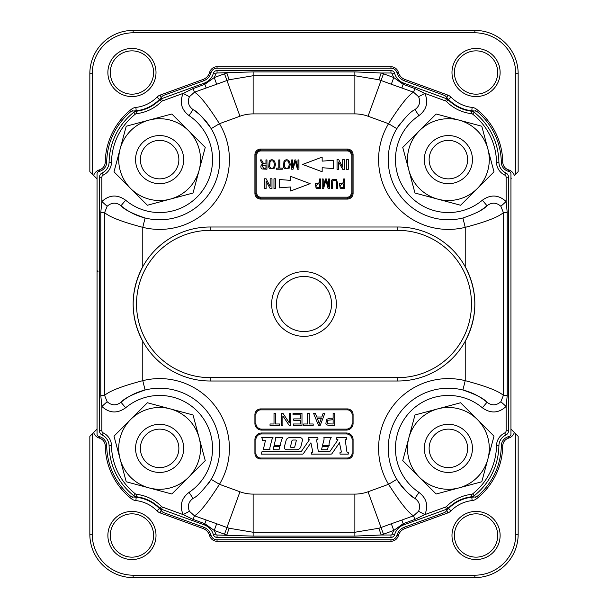 <?xml version="1.0" encoding="UTF-8"?>
<svg xmlns="http://www.w3.org/2000/svg" width="608" height="608" viewBox="0 0 608 608"><rect width="100%" height="100%" fill="white"/><g stroke="black" fill="none" stroke-linecap="round" stroke-linejoin="round"><path stroke-width="0.91" d="M89.84 534.288L89.84 436.346L97.052 429.126L96.36 429.818L97.052 429.126L96.36 429.818L97.052 429.818L96.36 429.818L93.647 432.539A8.664 8.664 0 0 0 99.393 438.125L99.803 436.742L99.393 438.125A8.193 8.193 0 0 1 105.245 445.839A68.818 68.818 0 0 0 131.45 498.765A8.664 8.664 0 0 0 135.85 500.574L136.222 497.23L135.85 500.574A35.135 35.135 0 0 1 157.001 510.857A8.664 8.664 0 0 0 160.208 512.924L203.042 528.527L203.536 527.166L163.962 512.749A4.811 4.811 0 0 1 161.865 511.26A38.502 38.502 0 0 0 133.16 497.01A4.811 4.811 0 0 1 130.173 495.847A67.374 67.374 0 0 1 106.689 445.816A9.637 9.637 0 0 0 98.982 436.529A2.409 2.409 0 0 1 97.052 434.173L97.052 173.827A2.409 2.409 0 0 1 98.982 171.471A9.637 9.637 0 0 0 106.689 162.184A67.374 67.374 0 0 1 130.173 112.153A4.811 4.811 0 0 1 133.16 110.99A38.502 38.502 0 0 0 161.865 96.74A4.811 4.811 0 0 1 163.962 95.251L203.536 80.834A12.031 12.031 0 0 0 211.014 72.755A6.255 6.255 0 0 1 217.041 68.18L390.959 68.18A6.255 6.255 0 0 1 396.986 72.755A12.031 12.031 0 0 0 404.464 80.834L444.038 95.251A4.811 4.811 0 0 1 446.135 96.74A38.502 38.502 0 0 0 474.84 110.99A4.811 4.811 0 0 1 477.827 112.153A67.374 67.374 0 0 1 501.311 162.184A9.637 9.637 0 0 0 509.018 171.471A2.409 2.409 0 0 1 510.948 173.827L510.948 434.173A2.409 2.409 0 0 1 509.018 436.529A9.637 9.637 0 0 0 501.311 445.816A67.374 67.374 0 0 1 477.827 495.847A4.811 4.811 0 0 1 474.84 497.01A38.502 38.502 0 0 0 446.135 511.26A4.811 4.811 0 0 1 444.038 512.749L404.464 527.166A12.031 12.031 0 0 0 396.986 535.245A6.255 6.255 0 0 1 390.959 539.82L217.041 539.82A6.255 6.255 0 0 1 211.014 535.245A12.031 12.031 0 0 0 203.536 527.166L163.962 512.749A4.811 4.811 0 0 1 161.865 511.26A38.502 38.502 0 0 0 133.16 497.01A4.811 4.811 0 0 1 130.173 495.847A67.374 67.374 0 0 1 106.689 445.816A9.637 9.637 0 0 0 98.982 436.529A2.409 2.409 0 0 1 97.052 434.173L97.052 173.827A2.409 2.409 0 0 1 98.982 171.471A9.637 9.637 0 0 0 106.689 162.184A67.374 67.374 0 0 1 130.173 112.153A4.811 4.811 0 0 1 133.16 110.99A38.502 38.502 0 0 0 161.865 96.74A4.811 4.811 0 0 1 163.962 95.251L203.536 80.834A12.031 12.031 0 0 0 211.014 72.755A6.255 6.255 0 0 1 217.041 68.18L390.959 68.18A6.255 6.255 0 0 1 396.986 72.755A12.031 12.031 0 0 0 404.464 80.834L444.038 95.251A4.811 4.811 0 0 1 446.135 96.74A38.502 38.502 0 0 0 474.84 110.99A4.811 4.811 0 0 1 477.827 112.153A67.374 67.374 0 0 1 501.311 162.184A9.637 9.637 0 0 0 509.018 171.471A2.409 2.409 0 0 1 510.948 173.827L510.948 434.173A2.409 2.409 0 0 1 509.018 436.529A9.637 9.637 0 0 0 501.311 445.816A67.374 67.374 0 0 1 477.827 495.847A4.811 4.811 0 0 1 474.84 497.01A38.502 38.502 0 0 0 446.135 511.26A4.811 4.811 0 0 1 444.038 512.749L404.464 527.166A12.031 12.031 0 0 0 396.986 535.245A6.255 6.255 0 0 1 390.959 539.82L217.041 539.82A6.255 6.255 0 0 1 211.014 535.245A12.031 12.031 0 0 0 203.536 527.166L203.042 528.527A10.587 10.587 0 0 1 209.623 535.633A7.699 7.699 0 0 0 217.041 541.264L390.959 541.264A7.699 7.699 0 0 0 398.377 535.633L396.986 535.245L398.377 535.633A10.587 10.587 0 0 1 404.958 528.527L447.792 512.924A8.664 8.664 0 0 0 450.999 510.857L448.598 508.493L450.999 510.857A35.135 35.135 0 0 1 472.15 500.574A8.664 8.664 0 0 0 476.55 498.765A68.818 68.818 0 0 0 502.755 445.839L501.311 445.816L502.755 445.839A8.193 8.193 0 0 1 508.607 438.125A8.664 8.664 0 0 0 514.353 432.539L518.16 436.346L518.16 534.288L515.759 534.288A40.911 40.911 0 0 1 474.848 575.191L133.152 575.191A40.911 40.911 0 0 1 92.241 534.288L92.241 433.945L93.647 432.539A8.664 8.664 0 0 0 99.393 438.125A8.193 8.193 0 0 1 105.245 445.839L106.689 445.816L105.245 445.839A68.818 68.818 0 0 0 131.45 498.765L132.856 496.987L131.45 498.765A8.664 8.664 0 0 0 135.85 500.574A35.135 35.135 0 0 1 157.001 510.857L159.402 508.493L157.001 510.857A8.664 8.664 0 0 0 160.208 512.924L161.135 510.378L160.208 512.924L203.042 528.527A10.587 10.587 0 0 1 209.623 535.633L211.014 535.245L209.623 535.633A7.699 7.699 0 0 0 217.041 541.264L217.041 539.82L217.041 541.264L390.959 541.264L390.959 539.82L390.959 541.264A7.699 7.699 0 0 0 398.377 535.633A10.587 10.587 0 0 1 404.958 528.527L404.464 527.166L404.958 528.527L447.792 512.924L446.865 510.378L447.792 512.924A8.664 8.664 0 0 0 450.999 510.857A35.135 35.135 0 0 1 472.15 500.574L471.778 497.23L472.15 500.574A8.664 8.664 0 0 0 476.55 498.765L475.144 496.987L476.55 498.765A68.818 68.818 0 0 0 502.755 445.839A8.193 8.193 0 0 1 508.607 438.125L508.197 436.742L508.607 438.125A8.664 8.664 0 0 0 514.353 432.539L518.16 436.346L518.16 534.288L515.759 534.288L515.759 433.945L515.759 534.288A40.911 40.911 0 0 1 474.848 575.191L133.152 575.191L133.152 577.6L133.152 575.191A40.911 40.911 0 0 1 92.241 534.288L92.241 433.945L89.84 436.346L89.84 534.288A43.312 43.312 0 0 0 133.152 577.6L474.848 577.6A43.312 43.312 0 0 0 518.16 534.288A43.312 43.312 0 0 1 474.848 577.6L133.152 577.6A43.312 43.312 0 0 1 89.84 534.288A43.312 43.312 0 0 0 133.152 577.6A43.312 43.312 0 0 1 89.84 534.288L92.241 534.288L89.84 534.288M96.36 178.182L89.84 171.654L89.84 73.712A43.312 43.312 0 0 1 133.152 30.4L474.848 30.4A43.312 43.312 0 0 1 518.16 73.712L518.16 171.654L514.353 175.461A8.664 8.664 0 0 0 508.607 169.875A8.193 8.193 0 0 1 502.755 162.161A68.818 68.818 0 0 0 476.55 109.235A8.664 8.664 0 0 0 472.15 107.426A35.135 35.135 0 0 1 450.999 97.143A8.664 8.664 0 0 0 447.792 95.076L404.958 79.473A10.587 10.587 0 0 1 398.377 72.367A7.699 7.699 0 0 0 390.959 66.736L217.041 66.736A7.699 7.699 0 0 0 209.623 72.367A10.587 10.587 0 0 1 203.042 79.473L160.208 95.076A8.664 8.664 0 0 0 157.001 97.143A35.135 35.135 0 0 1 135.85 107.426A8.664 8.664 0 0 0 131.45 109.235A68.818 68.818 0 0 0 105.245 162.161A8.193 8.193 0 0 1 99.393 169.875A8.664 8.664 0 0 0 93.647 175.461L89.84 171.654L89.84 73.712A43.312 43.312 0 0 1 133.152 30.4L474.848 30.4A43.312 43.312 0 0 1 518.16 73.712L518.16 171.654L514.353 175.461A8.664 8.664 0 0 0 508.607 169.875L508.197 171.258L508.607 169.875A8.193 8.193 0 0 1 502.755 162.161A68.818 68.818 0 0 0 476.55 109.235A8.664 8.664 0 0 0 472.15 107.426L471.778 110.77L472.15 107.426A35.135 35.135 0 0 1 450.999 97.143A8.664 8.664 0 0 0 447.792 95.076L404.958 79.473L404.464 80.834L404.958 79.473A10.587 10.587 0 0 1 398.377 72.367A7.699 7.699 0 0 0 390.959 66.736L217.041 66.736A7.699 7.699 0 0 0 209.623 72.367L211.014 72.755L209.623 72.367A10.587 10.587 0 0 1 203.042 79.473L160.208 95.076A8.664 8.664 0 0 0 157.001 97.143L159.402 99.507L157.001 97.143A35.135 35.135 0 0 1 135.85 107.426A8.664 8.664 0 0 0 131.45 109.235A68.818 68.818 0 0 0 105.245 162.161L106.689 162.184L105.245 162.161A8.193 8.193 0 0 1 99.393 169.875A8.664 8.664 0 0 0 93.647 175.461L97.052 178.874L96.36 178.182L97.052 178.182L96.36 178.182M510.948 429.126L514.353 432.539L510.948 429.126M131.944 557.148A21.66 21.66 0 0 0 150.7 524.658A21.66 21.66 0 0 0 113.194 524.658A21.66 21.66 0 0 0 131.944 557.148A21.66 21.66 0 0 0 150.7 524.658A21.66 21.66 0 0 0 113.194 524.658A21.66 21.66 0 0 0 131.944 557.148M476.056 557.148A21.66 21.66 0 0 0 494.806 524.658A21.66 21.66 0 0 0 457.3 524.658A21.66 21.66 0 0 0 476.056 557.148A21.66 21.66 0 0 0 494.806 524.658A21.66 21.66 0 0 0 457.3 524.658A21.66 21.66 0 0 0 476.056 557.148M131.944 94.172A21.66 21.66 0 0 0 150.7 61.682A21.66 21.66 0 0 0 113.194 61.682A21.66 21.66 0 0 0 131.944 94.172A21.66 21.66 0 0 0 150.7 61.682A21.66 21.66 0 0 0 113.194 61.682A21.66 21.66 0 0 0 131.944 94.172M476.056 94.172A21.66 21.66 0 0 0 494.806 61.682A21.66 21.66 0 0 0 457.3 61.682A21.66 21.66 0 0 0 476.056 94.172A21.66 21.66 0 0 0 494.806 61.682A21.66 21.66 0 0 0 457.3 61.682A21.66 21.66 0 0 0 476.056 94.172M476.056 96.573A24.062 24.062 0 0 0 496.896 60.481A24.062 24.062 0 0 0 455.21 60.481A24.062 24.062 0 0 0 476.056 96.573A24.062 24.062 0 0 0 496.896 60.481A24.062 24.062 0 0 0 455.21 60.481A24.062 24.062 0 0 0 476.056 96.573M131.944 96.573A24.062 24.062 0 0 0 152.79 60.481A24.062 24.062 0 0 0 111.104 60.481A24.062 24.062 0 0 0 131.944 96.573A24.062 24.062 0 0 0 152.79 60.481A24.062 24.062 0 0 0 111.104 60.481A24.062 24.062 0 0 0 131.944 96.573M131.944 559.55A24.062 24.062 0 0 0 152.79 523.458A24.062 24.062 0 0 0 111.104 523.458A24.062 24.062 0 0 0 131.944 559.55A24.062 24.062 0 0 0 152.79 523.458A24.062 24.062 0 0 0 111.104 523.458A24.062 24.062 0 0 0 131.944 559.55M476.056 559.55A24.062 24.062 0 0 0 496.896 523.458A24.062 24.062 0 0 0 455.21 523.458A24.062 24.062 0 0 0 476.056 559.55A24.062 24.062 0 0 0 496.896 523.458A24.062 24.062 0 0 0 455.21 523.458A24.062 24.062 0 0 0 476.056 559.55M193.025 414.975L147.394 402.754L130.697 419.452A40.911 40.911 0 0 0 120.103 458.964L126.221 481.779L149.036 487.897A40.911 40.911 0 0 0 199.135 437.79A40.911 40.911 0 0 0 130.697 419.452L113.992 436.156L120.103 458.964A40.911 40.911 0 0 0 149.036 487.897L171.844 494.008L205.246 460.606L193.025 414.975M146.011 434.766A19.251 19.251 0 0 1 178.212 443.399A19.251 19.251 0 0 1 154.637 466.974A19.251 19.251 0 0 1 146.011 434.766M142.606 431.368A24.062 24.062 0 0 1 182.864 442.153A24.062 24.062 0 0 1 153.391 471.626A24.062 24.062 0 0 1 142.606 431.368M348.285 169.32L348.285 159.547L346.514 159.547L346.514 169.32L348.285 169.32M283.526 167.162L283.974 161.196C285.798 159.273 287.607 159.288 289.4 161.234L290.335 164.449L289.286 168.112L284.84 168.819A3.861 3.861 0 0 1 283.526 167.162M284.468 166.736C285.676 168.598 287.044 168.811 288.557 167.375L289.294 164.434L288.534 161.766A2.272 2.272 0 0 0 284.833 161.774L284.468 166.736M278.798 159.919L279.802 159.919L279.802 168.127L282.317 168.127L282.317 169.222L276.268 169.222L276.268 168.127L278.798 168.127L278.798 159.919M263.545 168.196L265.954 168.196L265.954 165.118L262.709 165.292A1.307 1.307 0 0 0 262.124 165.824L263.545 168.196M266.965 159.919L266.965 169.222L262.018 168.963A1.976 1.976 0 0 1 261.189 168.097C260.437 166.037 261.045 164.722 263.013 164.152A2.645 2.645 0 0 1 262.367 163.643A6.422 6.422 0 0 1 261.569 162.458L260.239 159.919L261.508 159.919L263.416 163.385L265.954 164.054L265.954 159.919L266.965 159.919M274.489 168.112L270.043 168.819A3.861 3.861 0 0 1 268.721 167.162L269.177 161.196C270.993 159.273 272.802 159.288 274.603 161.234L275.53 164.449L274.489 168.112M270.15 186.352L270.15 178.782L271.989 178.782L271.989 188.556L270.15 188.556L266.122 181.26L266.122 188.556L264.495 188.556L264.495 178.782L266.122 178.782L270.15 186.352M274.489 164.434L273.737 161.766A2.272 2.272 0 0 0 270.028 161.774L269.663 166.736C270.879 168.598 272.24 168.811 273.752 167.375L274.489 164.434M317.627 188.412L316.099 188.237L315.286 183.608L319.527 182.803L319.527 178.95L320.553 178.95L320.553 188.412L317.627 188.412M328.624 187.006L328.624 178.95L329.612 178.95L329.612 188.412L328.069 188.412L325.865 180.318A143.526 143.526 0 0 1 325.447 181.83L323.593 188.412L322.21 188.412L322.21 178.95L323.198 178.95L323.198 186.876L325.455 178.95L326.382 178.95L328.624 187.006M336.384 182.955L336.186 181.093A1.68 1.68 0 0 0 335.532 180.219L332.834 180.538L332.34 188.412L331.307 188.412L331.573 180.69A2.599 2.599 0 0 1 332.553 179.299L336.65 179.71L337.41 182.947L337.41 188.412L336.384 188.412L336.384 182.955M341.628 187.302L343.611 187.302L343.611 183.92L341.605 183.92L339.994 186.603A1.239 1.239 0 0 0 340.518 187.15L341.628 187.302M343.611 178.95L344.637 178.95L344.637 188.412L340.191 188.237L339.37 183.608L343.611 182.803L343.611 178.95M325.896 423.556L326.504 419.322L330.038 418.258L333.123 418.258L333.123 413.364L334.712 413.364L334.712 425.395L330.174 425.395A11.187 11.187 0 0 1 328.343 425.281A3.64 3.64 0 0 1 326.861 424.718A2.964 2.964 0 0 1 325.896 423.556M333.123 423.981L333.123 419.68L327.818 420.25L327.552 423.16A1.786 1.786 0 0 0 328.556 423.867L333.123 423.981M346.355 432.98L346.355 433.945L261.645 433.945A5.776 5.776 0 0 0 255.877 439.721L255.877 453.196A4.811 4.811 0 0 0 260.688 458.006L347.312 458.006A4.811 4.811 0 0 0 352.123 453.196L352.123 439.721A5.776 5.776 0 0 0 346.355 433.945A5.776 5.776 0 0 1 352.123 439.721L353.088 439.721A6.741 6.741 0 0 0 346.355 432.98L261.645 432.98A6.741 6.741 0 0 0 254.912 439.721L254.912 453.196A5.776 5.776 0 0 0 260.688 458.972L347.312 458.972A5.776 5.776 0 0 0 353.088 453.196L353.088 439.721M254.912 423.35L255.877 423.35A5.776 5.776 0 0 0 261.645 429.126L346.355 429.126A5.776 5.776 0 0 0 352.123 423.35L352.123 414.694A4.811 4.811 0 0 0 347.312 409.876L260.688 409.876A4.811 4.811 0 0 0 255.877 414.694L255.877 423.35A5.776 5.776 0 0 0 261.645 429.126L261.645 430.092L346.355 430.092A6.741 6.741 0 0 0 353.088 423.35L353.088 414.694A5.776 5.776 0 0 0 347.312 408.918L260.688 408.918A5.776 5.776 0 0 0 254.912 414.694L254.912 423.35A6.741 6.741 0 0 0 261.645 430.092M265.498 440.329L263.279 449.745L269.952 449.494A3.078 3.078 0 0 1 269.838 448.605A7.205 7.205 0 0 1 270.051 446.964L271.677 440.428A7.38 7.38 0 0 1 273.03 437.654L261.638 437.654A2.348 2.348 0 0 1 262.246 439.227L262.246 440.329L265.498 440.329M279.034 449.753L279.824 446.561L273.858 446.561L273.06 449.753L279.034 449.753M281.785 439.356A23.522 23.522 0 0 0 280.66 443.726A3.146 3.146 0 0 0 280.843 445.375L274.102 445.375L275.622 439.105A3.139 3.139 0 0 0 275.409 437.654L282.819 437.654A5.138 5.138 0 0 0 281.785 439.356M301.006 446.181L302.29 440.853A9.895 4.347 144.5 0 0 299.493 437.623L289.864 437.623A8.71 5.442 50.4 0 0 286.102 440.435L284.476 446.378A9.774 4.332 -35.5 0 0 287.234 449.753L296.415 449.753A8.474 5.981 -129.6 0 0 301.006 446.181M293.109 440.025L295.526 440.025A1.854 0.965 147.2 0 1 296.263 440.83L294.85 446.515A2.911 1.718 -131.2 0 1 293.694 447.382L291.27 447.382A2.85 1.193 -34.9 0 1 290.518 446.53L291.893 440.944A2.941 1.778 48.8 0 1 293.109 440.025M486.598 206.082L487.008 205.74A60.162 60.162 0 0 1 486.598 206.082A60.162 60.162 0 0 0 487 205.74C491.766 202.16 496.379 202.342 500.848 206.279L503.378 212.564C498.887 216.866 486.172 221.791 465.226 227.339L462.901 217.998C475.813 213.575 483.846 209.486 487 205.74L482.372 200.207A52.942 52.942 0 0 1 406.022 191.368A52.942 52.942 0 0 1 418.958 115.611L414.945 109.607C410.765 111.401 404.715 117.747 396.804 128.653A60.162 60.162 0 0 0 462.901 217.998M414.945 109.607C419.482 106.271 420.698 101.977 418.585 96.725L413.539 92.196C408.424 95.068 400.094 105.572 388.55 123.698L396.804 128.653A60.162 60.162 0 0 1 400.52 123.173A60.162 60.162 0 0 0 396.804 128.653M500.848 206.279L506.13 201.544L506.13 177.255A2.409 2.409 0 0 0 504.754 175.081L505.788 172.908A4.811 4.811 0 0 1 508.539 177.255L508.539 430.745A4.811 4.811 0 0 1 505.788 435.092A12.038 12.038 0 0 0 498.902 445.778A64.972 64.972 0 0 1 474.164 495.748L472.674 493.856A62.563 62.563 0 0 0 496.5 445.74L498.902 445.778A64.972 64.972 0 0 1 474.164 495.748A4.811 4.811 0 0 1 471.724 496.751A38.98 38.98 0 0 0 448.256 508.159A4.811 4.811 0 0 1 446.47 509.306L403.636 524.909A14.44 14.44 0 0 0 394.668 534.599A3.853 3.853 0 0 1 390.959 537.411L217.041 537.411A3.853 3.853 0 0 1 213.332 534.599A14.44 14.44 0 0 0 204.364 524.909L161.53 509.306A4.811 4.811 0 0 1 159.744 508.159A38.98 38.98 0 0 0 136.276 496.751A4.811 4.811 0 0 1 133.836 495.748A64.972 64.972 0 0 1 109.098 445.778A12.038 12.038 0 0 0 102.212 435.092A4.811 4.811 0 0 1 99.461 430.745L99.461 177.255A4.811 4.811 0 0 1 102.212 172.908A12.038 12.038 0 0 0 109.098 162.222A64.972 64.972 0 0 1 133.836 112.252A4.811 4.811 0 0 1 136.276 111.249A38.98 38.98 0 0 0 159.744 99.841L161.462 101.528A2.409 2.409 0 0 1 162.351 100.958L183.152 93.381L193.139 88.57L194.461 92.196L189.415 96.725C187.302 101.954 188.51 106.248 193.055 109.607L189.042 115.611A52.942 52.942 0 0 1 201.978 191.368A52.942 52.942 0 0 1 125.628 200.207L121 205.74C116.25 202.16 111.629 202.342 107.152 206.279L104.622 212.564C109.106 216.866 121.828 221.791 142.774 227.339L145.099 217.998A60.162 60.162 0 0 1 121 205.74C124.154 209.486 132.187 213.575 145.099 217.998A60.162 60.162 0 0 0 211.196 128.653C203.292 117.754 197.243 111.408 193.055 109.607L193.055 109.607A60.162 60.162 0 0 1 193.671 110.025A60.162 60.162 0 0 0 193.055 109.607L193.458 109.881M396.804 479.347L388.55 484.302C400.094 502.436 408.424 512.932 413.539 515.804L418.585 511.275C420.698 506.046 419.49 501.752 414.945 498.393C410.757 496.592 404.708 490.246 396.804 479.347A60.162 60.162 0 0 0 413.63 497.488A60.162 60.162 0 0 1 462.901 390.002A60.162 60.162 0 0 1 487 402.26C483.846 398.514 475.813 394.425 462.901 390.002L465.226 380.661L465.226 341.278C478.017 316.365 478.017 291.513 465.226 266.722L465.226 227.339A69.783 69.783 0 0 1 388.55 123.698L368.038 116.227A38.502 38.502 0 0 0 354.867 113.901L253.133 113.901A38.502 38.502 0 0 0 239.962 116.227L219.45 123.698L211.196 128.653A60.162 60.162 0 0 0 194.37 110.512A60.162 60.162 0 0 1 211.196 128.653M193.139 88.57L204.812 84.322L214.236 77.55L216.676 84.246L194.461 92.196C199.576 95.068 207.906 105.564 219.45 123.698A69.783 69.783 0 0 1 142.774 227.339L142.774 266.722C129.983 291.635 129.983 316.487 142.774 341.278L142.774 380.661L145.099 390.002C132.187 394.425 124.154 398.514 121 402.26L125.628 407.793C117.321 413.744 109.402 413.303 101.87 406.456L100.768 395.436L104.622 395.436C109.113 391.134 121.828 386.209 142.774 380.661A69.783 69.783 0 0 1 219.45 484.302L211.196 479.347C203.285 490.253 197.235 496.599 193.055 498.393C188.518 501.729 187.302 506.023 189.415 511.275L194.461 515.804C199.576 512.932 207.906 502.428 219.45 484.302L239.962 491.773A38.502 38.502 0 0 0 253.133 494.099L354.867 494.099A38.502 38.502 0 0 0 368.038 491.773L388.55 484.302A69.783 69.783 0 0 1 465.226 380.661C486.172 386.209 498.894 391.134 503.378 395.436L507.232 395.436L506.13 406.456C498.621 413.303 490.702 413.744 482.372 407.793L487 402.26C491.75 405.84 496.371 405.658 500.848 401.721L503.378 395.436L503.378 212.564L507.232 212.564L507.232 395.436M211.196 479.347A60.162 60.162 0 0 1 207.48 484.827A60.162 60.162 0 0 0 123.257 400.452A60.162 60.162 0 0 1 145.099 390.002M193.139 519.43L194.461 515.804L216.676 523.754L214.236 530.45L204.812 523.678L193.139 519.43L183.152 514.619L162.351 507.042A2.409 2.409 0 0 1 161.462 506.472A41.39 41.39 0 0 0 136.549 494.357A2.409 2.409 0 0 1 135.326 493.856A62.563 62.563 0 0 1 111.5 445.74A14.448 14.448 0 0 0 103.246 432.919A2.409 2.409 0 0 1 101.87 430.745L101.87 406.456L107.152 401.721C111.621 405.658 116.234 405.84 121 402.26L121 402.26A60.162 60.162 0 0 1 121.402 401.918A60.162 60.162 0 0 0 121 402.26L121.402 401.918M100.768 395.436L100.768 212.564L104.622 212.564L104.622 395.436L107.152 401.721M414.542 498.119L414.945 498.393A60.162 60.162 0 0 1 414.329 497.975A60.162 60.162 0 0 0 414.945 498.393L418.958 492.389A52.942 52.942 0 0 1 406.022 416.632A52.942 52.942 0 0 1 482.372 407.793M392.35 533.953A1.444 1.444 0 0 1 390.959 535.01L390.959 537.411A3.853 3.853 0 0 0 394.668 534.599L392.35 533.953A16.842 16.842 0 0 1 393.764 530.45L391.324 523.754L401.873 520.053L403.188 523.678L393.764 530.45L383.488 534.196A83.646 83.646 0 0 1 381.155 535.01L354.867 536.104L253.133 536.104L217.041 535.01A1.444 1.444 0 0 1 215.65 533.953A16.842 16.842 0 0 0 214.236 530.45L224.512 534.196A83.646 83.646 0 0 0 226.845 535.01L229.087 528.238L253.133 532.251L253.133 536.104M215.65 74.047L213.332 73.401A3.853 3.853 0 0 1 217.041 70.589L390.959 70.589L390.959 72.99L381.155 72.99L378.913 79.762L354.867 75.749L253.133 75.749L229.087 79.762L226.845 72.99A83.646 83.646 0 0 0 224.512 73.804L214.236 77.55A16.842 16.842 0 0 0 215.65 74.047A1.444 1.444 0 0 1 217.041 72.99L253.133 71.896L354.867 71.896L381.155 72.99A83.646 83.646 0 0 1 383.488 73.804L393.764 77.55L391.324 84.246L413.539 92.196L414.861 88.57L424.848 93.381L418.585 96.725M500.848 401.721L506.13 406.456L506.13 430.745A2.409 2.409 0 0 1 504.754 432.919L505.788 435.092A4.811 4.811 0 0 0 508.539 430.745L506.13 430.745M418.585 511.275L424.848 514.619L414.861 519.43L403.188 523.678L403.636 524.909M401.873 520.053L413.539 515.804L414.861 519.43M354.867 494.099L354.867 532.251L378.913 528.238L381.155 535.01L390.959 535.01M217.041 72.99L217.041 70.589A3.853 3.853 0 0 0 213.332 73.401A14.44 14.44 0 0 1 204.364 83.091L161.53 98.694A4.811 4.811 0 0 0 159.744 99.841M189.042 115.611C181.366 109.691 179.406 102.281 183.152 93.381L189.415 96.725M100.768 212.564L101.87 201.544L107.152 206.279M189.415 511.275L183.152 514.619C179.398 505.742 181.359 498.332 189.042 492.389L193.055 498.393M121.608 401.759A60.162 60.162 0 0 1 122.938 400.702A60.162 60.162 0 0 0 121.608 401.759M414.975 414.975L402.754 460.606L419.452 477.303A40.911 40.911 0 0 0 458.964 487.897L481.779 481.779L494.008 436.156L460.606 402.754L414.975 414.975M436.156 494.008L419.452 477.303A40.911 40.911 0 0 1 437.79 408.865A40.911 40.911 0 0 1 487.897 458.964A40.911 40.911 0 0 1 458.964 487.897L436.156 494.008M434.766 461.989A19.251 19.251 0 0 1 443.399 429.788A19.251 19.251 0 0 1 466.974 453.363A19.251 19.251 0 0 1 434.766 461.989M431.368 465.394A24.062 24.062 0 0 1 442.153 425.136A24.062 24.062 0 0 1 471.626 454.609A24.062 24.062 0 0 1 431.368 465.394M481.779 126.221L436.156 113.992L419.452 130.697A40.911 40.911 0 0 0 408.865 170.21L414.975 193.025L460.606 205.246L494.008 171.844L481.779 126.221M402.754 147.394L419.452 130.697A40.911 40.911 0 0 1 487.897 149.036A40.911 40.911 0 0 1 437.79 199.135A40.911 40.911 0 0 1 408.865 170.21L402.754 147.394M431.361 142.606A24.062 24.062 0 0 1 471.626 153.391A24.062 24.062 0 0 1 442.153 182.864A24.062 24.062 0 0 1 431.361 142.606M434.766 146.011A19.251 19.251 0 0 1 466.974 154.637A19.251 19.251 0 0 1 443.399 178.212A19.251 19.251 0 0 1 434.766 146.011M126.221 126.221L113.992 171.844L130.697 188.548A40.911 40.911 0 0 0 170.21 199.135L193.025 193.025L205.246 147.394L171.844 113.992L126.221 126.221M147.394 205.246L130.697 188.548A40.911 40.911 0 0 1 149.036 120.103A40.911 40.911 0 0 1 199.135 170.21A40.911 40.911 0 0 1 170.21 199.135L147.394 205.246M142.606 176.639A24.062 24.062 0 0 1 153.391 136.374A24.062 24.062 0 0 1 182.864 165.847A24.062 24.062 0 0 1 142.606 176.639M146.011 173.234A19.251 19.251 0 0 1 154.637 141.026A19.251 19.251 0 0 1 178.212 164.601A19.251 19.251 0 0 1 146.011 173.234M390.959 72.99A1.444 1.444 0 0 1 392.35 74.047A16.842 16.842 0 0 0 393.764 77.55L403.188 84.322L403.636 83.091L446.47 98.694A4.811 4.811 0 0 1 448.256 99.841A38.98 38.98 0 0 0 471.724 111.249A4.811 4.811 0 0 1 474.164 112.252A64.972 64.972 0 0 1 498.902 162.222A12.038 12.038 0 0 0 505.788 172.908A12.038 12.038 0 0 1 498.902 162.222A64.972 64.972 0 0 0 474.164 112.252A4.811 4.811 0 0 0 471.724 111.249A38.98 38.98 0 0 1 448.256 99.841A4.811 4.811 0 0 0 446.47 98.694L445.649 100.958A2.409 2.409 0 0 1 446.538 101.528L448.256 99.841M482.372 200.207C490.679 194.256 498.598 194.697 506.13 201.544L507.232 212.564M403.636 83.091A14.44 14.44 0 0 1 394.668 73.401A3.853 3.853 0 0 0 390.959 70.589A3.853 3.853 0 0 1 394.668 73.401A14.44 14.44 0 0 0 403.636 83.091M486.392 206.241A60.162 60.162 0 0 1 477.128 212.466A60.162 60.162 0 0 0 486.392 206.241M397.845 377.636L397.845 381.003L210.155 381.003A77.003 77.003 0 0 1 133.152 304A77.003 77.003 0 0 1 210.155 226.997L397.845 226.997A77.003 77.003 0 0 1 474.848 304A77.003 77.003 0 0 1 397.845 381.003A77.003 77.003 0 0 0 474.848 304A77.003 77.003 0 0 0 397.845 226.997L397.845 230.364A73.636 73.636 0 0 1 471.481 304A73.636 73.636 0 0 1 397.845 377.636L210.155 377.636A73.636 73.636 0 0 1 136.519 304A73.636 73.636 0 0 1 210.155 230.364L397.845 230.364M304 271.647A32.353 32.353 0 0 1 332.021 320.173A32.353 32.353 0 0 1 275.979 320.173A32.353 32.353 0 0 1 304 271.647M260.688 150.959A3.853 3.853 0 0 0 256.834 154.804L256.834 193.306A3.853 3.853 0 0 0 260.688 197.159L347.312 197.159A3.853 3.853 0 0 0 351.166 193.306L351.166 154.804A3.853 3.853 0 0 0 347.312 150.959L260.688 150.959L260.688 149.994A4.811 4.811 0 0 0 255.877 154.804L255.877 193.306A4.811 4.811 0 0 0 260.688 198.124L347.312 198.124A4.811 4.811 0 0 0 352.123 193.306L352.123 154.804A4.811 4.811 0 0 0 347.312 149.994L260.688 149.994A4.811 4.811 0 0 0 255.877 154.804L254.912 154.804L254.912 193.306A5.776 5.776 0 0 0 260.688 199.082L347.312 199.082A5.776 5.776 0 0 0 353.088 193.306L353.088 154.804A5.776 5.776 0 0 0 347.312 149.028L260.688 149.028A5.776 5.776 0 0 0 254.912 154.804M339.933 452.74L341.384 452.025L339.484 442.799L331.991 453.598A1.231 1.231 0 0 1 330.972 454.13L311.478 454.13L311.357 452.74L312.808 452.025L310.908 442.799L303.415 453.598A1.239 1.239 0 0 1 302.396 454.13L261.182 454.13L262.056 451.531L300.945 451.531A0.661 0.661 0 0 0 301.492 451.242L309.396 439.789L308.104 439.25L308.172 437.654L317.878 437.654L317.976 439.212L316.616 439.85L318.311 451.531L329.437 451.531A0.821 0.821 0 0 0 330.121 451.174L337.972 439.789L336.68 439.25L336.756 437.654L346.454 437.654L346.56 439.212L345.2 439.85L346.94 451.957L348.323 452.702L348.24 454.13L340.054 454.13L339.933 452.74M323.988 439.736L322.529 445.375L329.27 445.375A3.146 3.146 0 0 1 329.088 443.726A23.522 23.522 0 0 1 330.22 439.356A5.138 5.138 0 0 1 331.246 437.654L323.836 437.654A3.139 3.139 0 0 1 324.049 439.105L323.988 439.736M322.286 446.561L321.488 449.753L327.461 449.753L328.252 446.561L322.286 446.561M323.129 413.364L324.824 413.364L320.203 425.395L318.486 425.395L313.561 413.364L315.377 413.364L316.776 417.004L321.814 417.004L323.129 413.364M318.531 421.64A32.034 32.034 0 0 1 319.382 424.133A15.656 15.656 0 0 1 320.028 421.838L321.351 418.304L317.27 418.304L318.531 421.64M307.633 413.364L309.229 413.364L309.229 423.981L313.196 423.981L313.196 425.395L303.658 425.395L303.658 423.981L307.633 423.981L307.633 413.364M293.01 413.364L301.986 413.364L301.986 425.395L293.284 425.395L293.284 423.981L300.398 423.981L300.398 420.288L293.74 420.288L293.74 418.882L300.398 418.882L300.398 414.785L293.01 414.785L293.01 413.364M282.978 413.364L289.302 422.818L289.302 413.364L290.829 413.364L290.829 425.395L289.195 425.395L282.872 415.948L282.872 425.395L281.344 425.395L281.344 413.364L282.978 413.364M274.01 413.364L275.606 413.364L275.606 423.981L279.574 423.981L279.574 425.395L270.036 425.395L270.036 423.981L274.01 423.981L274.01 413.364M317.536 187.302L319.527 187.302L319.527 183.92L317.513 183.92L315.902 186.603A1.239 1.239 0 0 0 316.426 187.15L317.536 187.302M290.616 180.363L290.616 176.343L310.156 183.669L290.616 190.996L290.616 186.975A586.272 586.272 0 0 0 279.414 187.849L279.414 179.489A586.272 586.272 0 0 0 290.616 180.363M273.972 188.556L273.972 178.782L275.736 178.782L275.736 188.556L273.972 188.556M294.872 159.919L295.777 159.919L297.988 167.838L297.988 159.919L298.954 159.919L298.954 169.222L297.441 169.222L295.268 161.264A141.033 141.033 0 0 1 294.865 162.754L293.041 169.222L291.68 169.222L291.68 159.919L292.653 159.919L292.653 167.709L294.872 159.919M322.164 161.128L322.164 157.107L302.617 164.434L322.164 171.76L322.164 167.74A586.272 586.272 0 0 1 333.427 168.621L333.427 160.246A586.272 586.272 0 0 1 322.164 161.128M337.037 169.32L337.037 159.547L338.664 159.547L342.692 167.116L342.692 159.547L344.531 159.547L344.531 169.32L342.692 169.32L338.664 162.024L338.664 169.32L337.037 169.32M304 276.458A27.542 27.542 0 0 1 331.542 304A27.542 27.542 0 0 1 304 331.542A27.542 27.542 0 0 1 276.458 304A27.542 27.542 0 0 1 304 276.458M133.152 30.4A43.312 43.312 0 0 0 89.84 73.712L92.241 73.712L89.84 73.712A43.312 43.312 0 0 1 133.152 30.4L133.152 32.809L474.848 32.809L474.848 30.4A43.312 43.312 0 0 1 518.16 73.712A43.312 43.312 0 0 0 474.848 30.4L474.848 32.809A40.911 40.911 0 0 1 515.759 73.712L515.759 174.055L515.759 73.712L518.16 73.712L515.759 73.712A40.911 40.911 0 0 0 474.848 32.809L133.152 32.809A40.911 40.911 0 0 0 92.241 73.712L92.241 174.055L92.241 73.712A40.911 40.911 0 0 1 133.152 32.809L133.152 30.4M474.848 577.6A43.312 43.312 0 0 0 518.16 534.288A43.312 43.312 0 0 1 474.848 577.6L474.848 575.191L474.848 577.6M511.64 429.818L510.948 429.818L511.64 429.818M510.948 178.182L511.64 178.182L510.948 178.182M501.311 162.184L502.755 162.161L501.311 162.184M475.144 111.013L476.55 109.235L475.144 111.013M448.598 99.507L450.999 97.143L448.598 99.507M446.865 97.622L447.792 95.076L446.865 97.622M396.986 72.755L398.377 72.367L396.986 72.755M390.959 68.18L390.959 66.736L390.959 68.18M217.041 68.18L217.041 66.736L217.041 68.18M203.536 80.834L203.042 79.473L203.536 80.834M161.135 97.622L160.208 95.076L161.135 97.622M136.222 110.77L135.85 107.426L136.222 110.77M132.856 111.013L131.45 109.235L132.856 111.013M99.803 171.258L99.393 169.875L99.803 171.258M261.645 432.98L261.645 433.945A5.776 5.776 0 0 0 255.877 439.721L254.912 439.721M346.355 430.092L346.355 429.126A5.776 5.776 0 0 0 352.123 423.35L353.088 423.35M145.099 217.998A60.162 60.162 0 0 1 121 205.74M216.676 84.246L226.951 80.499L239.962 116.227M239.962 491.773L226.951 527.501L216.676 523.754M462.901 390.002A60.162 60.162 0 0 1 487 402.26M368.038 491.773L383.488 534.196M391.324 523.754L381.049 527.501A76.517 76.517 0 0 1 378.913 528.238M383.488 73.804L381.049 80.499L391.324 84.246M378.913 79.762A76.517 76.517 0 0 1 381.049 80.499L368.038 116.227M125.628 407.793A52.942 52.942 0 0 1 201.978 416.632A52.942 52.942 0 0 1 189.042 492.389M354.867 71.896L354.867 113.901M418.958 492.389C426.634 498.309 428.594 505.719 424.848 514.619L445.649 507.042L446.47 509.306A4.811 4.811 0 0 0 448.256 508.159A38.98 38.98 0 0 1 471.724 496.751L471.451 494.357A41.39 41.39 0 0 0 446.538 506.472A2.409 2.409 0 0 1 445.649 507.042M253.133 71.896L253.133 113.901M224.512 73.804L226.951 80.499A76.517 76.517 0 0 1 229.087 79.762M204.364 83.091L206.127 87.947M253.133 494.099L253.133 532.251L354.867 532.251L354.867 536.104M162.351 100.958L161.53 98.694M215.65 533.953L213.332 534.599A3.853 3.853 0 0 0 217.041 537.411L217.041 535.01M229.087 528.238A76.517 76.517 0 0 1 226.951 527.501L224.512 534.196M99.461 177.255L101.87 177.255L101.87 201.544C109.379 194.697 117.298 194.256 125.628 200.207M206.127 520.053L204.364 524.909M162.351 507.042L161.53 509.306A4.811 4.811 0 0 1 159.744 508.159A38.98 38.98 0 0 0 136.276 496.751A4.811 4.811 0 0 1 133.836 495.748A64.972 64.972 0 0 1 109.098 445.778A12.038 12.038 0 0 0 102.212 435.092A4.811 4.811 0 0 1 99.461 430.745L101.87 430.745M109.098 162.222L111.5 162.26A62.563 62.563 0 0 1 135.326 114.144L133.836 112.252M135.326 114.144A2.409 2.409 0 0 1 136.549 113.643L136.276 111.249M102.212 172.908L103.246 175.081A14.448 14.448 0 0 0 111.5 162.26M161.462 101.528A41.39 41.39 0 0 1 136.549 113.643M101.87 177.255A2.409 2.409 0 0 1 103.246 175.081M504.754 175.081A14.448 14.448 0 0 1 496.5 162.26L498.902 162.222M446.538 101.528A41.39 41.39 0 0 0 471.451 113.643A2.409 2.409 0 0 1 472.674 114.144A62.563 62.563 0 0 1 496.5 162.26M418.958 115.611C426.641 109.668 428.602 102.258 424.848 93.381L445.649 100.958M472.674 493.856A2.409 2.409 0 0 1 471.451 494.357M496.5 445.74A14.448 14.448 0 0 1 504.754 432.919M505.788 172.908A4.811 4.811 0 0 1 508.539 177.255L506.13 177.255M498.902 445.778A12.038 12.038 0 0 1 505.788 435.092M474.164 495.748A4.811 4.811 0 0 1 471.724 496.751M448.256 508.159L446.538 506.472M472.674 114.144L474.164 112.252M471.451 113.643L471.724 111.249M401.873 87.947L403.188 84.322L414.861 88.57M159.744 508.159L161.462 506.472M392.35 74.047L394.668 73.401M136.276 496.751L136.549 494.357M133.836 495.748L135.326 493.856M109.098 445.778L111.5 445.74M102.212 435.092L103.246 432.919M210.155 377.636L210.155 381.003A77.003 77.003 0 0 1 133.152 304A77.003 77.003 0 0 1 210.155 226.997L210.155 230.364M347.312 458.972L347.312 458.006A4.811 4.811 0 0 0 352.123 453.196L353.088 453.196M254.912 453.196L255.877 453.196A4.811 4.811 0 0 0 260.688 458.006L260.688 458.972M260.688 408.918L260.688 409.876A4.811 4.811 0 0 0 255.877 414.694L254.912 414.694M353.088 414.694L352.123 414.694A4.811 4.811 0 0 0 347.312 409.876L347.312 408.918M347.312 199.082L347.312 198.124A4.811 4.811 0 0 0 352.123 193.306L351.166 193.306M351.166 154.804L352.123 154.804A4.811 4.811 0 0 0 347.312 149.994L347.312 149.028M254.912 193.306L255.877 193.306A4.811 4.811 0 0 0 260.688 198.124L260.688 197.159M347.312 150.959L347.312 149.994M347.312 198.124L347.312 197.159M256.834 154.804L255.877 154.804M255.877 193.306L256.834 193.306M353.088 193.306L352.123 193.306M352.123 154.804L353.088 154.804M260.688 149.994L260.688 149.028M260.688 199.082L260.688 198.124M98.017 271.518L97.052 270.552L98.017 271.518"/></g></svg>
